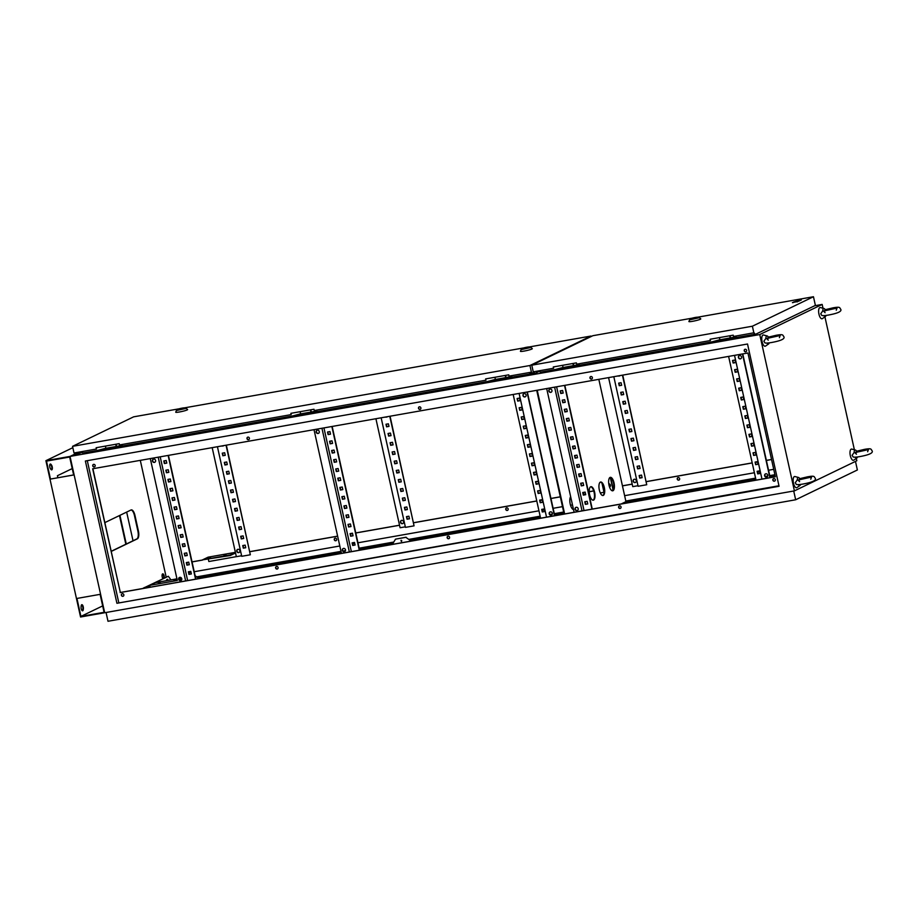 <?xml version="1.0" encoding="UTF-8"?>
<svg xmlns="http://www.w3.org/2000/svg" width="918" height="918" viewBox="0 0 918 918"><rect width="100%" height="100%" fill="white"/><g stroke="black" fill="none" stroke-linecap="round" stroke-linejoin="round"><path stroke-width="1.38" d="M824.077 311.053L822.735 310.961A4.12 1.618 -100 0 1 823.595 308.551A4.12 1.618 -100 0 1 824.054 308.517A4.12 1.618 -100 0 1 825.248 309.756L825.075 310.961M822.735 310.961L820.726 313.772L821.564 315.081C821.621 315.815 823.825 315.815 828.162 315.103C837.859 313.348 842.035 311.386 840.704 309.228C839.362 307.679 840.693 306.509 833.2 307.805L824.834 309.791M822.528 318.512A5.703 2.238 -100 0 1 822.402 318.626A5.703 2.238 -100 0 1 822.253 318.707A5.703 2.238 -100 0 1 818.948 314.163A5.703 2.238 -100 0 1 819.797 307.622A5.703 2.238 -100 0 1 820.44 307.564L824.054 308.517M826.051 315.436A4.12 1.618 -100 0 1 825.466 316.492A4.12 1.618 -100 0 1 825.362 316.549A4.12 1.618 -100 0 1 823.871 315.631M855.461 452.597L854.119 452.505A4.12 1.618 -100 0 1 854.968 450.095A4.12 1.618 -100 0 1 855.438 450.049A4.12 1.618 -100 0 1 856.62 451.289L856.46 452.494M854.119 452.505L852.111 455.305L852.948 456.625C853.006 457.348 855.209 457.359 859.546 456.648C869.243 454.892 873.42 452.93 872.089 450.772C870.746 449.223 872.077 448.053 864.572 449.338L856.207 451.323M853.912 460.056A5.703 2.238 -100 0 1 853.774 460.159A5.703 2.238 -100 0 1 853.637 460.239A5.703 2.238 -100 0 1 850.332 455.707A5.703 2.238 -100 0 1 851.181 449.154A5.703 2.238 -100 0 1 851.824 449.097L855.438 450.049M857.435 456.98A4.12 1.618 -100 0 1 856.838 458.025A4.12 1.618 -100 0 1 856.735 458.082A4.12 1.618 -100 0 1 855.255 457.175M798.603 480.045L797.26 479.942A4.12 1.618 -100 0 1 798.109 477.532A4.12 1.618 -100 0 1 798.568 477.498A4.12 1.618 -100 0 1 799.762 478.737L799.589 479.942M797.26 479.942L795.252 482.753L796.09 484.061C796.147 484.796 798.35 484.807 802.688 484.096C812.384 482.329 816.561 480.378 815.23 478.221C813.887 476.66 815.218 475.49 807.714 476.786L799.348 478.771M797.053 487.492A5.703 2.238 -100 0 1 796.916 487.607A5.703 2.238 -100 0 1 796.778 487.688A5.703 2.238 -100 0 1 793.473 483.143A5.703 2.238 -100 0 1 794.322 476.603A5.703 2.238 -100 0 1 794.965 476.545L798.568 477.498M800.576 484.429A4.12 1.618 -100 0 1 799.98 485.473A4.12 1.618 -100 0 1 799.876 485.53A4.12 1.618 -100 0 1 798.396 484.624M767.218 338.501L765.876 338.409A4.12 1.618 -100 0 1 766.725 335.999A4.12 1.618 -100 0 1 767.196 335.965A4.12 1.618 -100 0 1 768.389 337.193L768.217 338.409M765.876 338.409L763.868 341.221L764.705 342.529C764.763 343.263 766.966 343.263 771.304 342.552C781 340.796 785.177 338.834 783.846 336.676C782.503 335.127 783.834 333.957 776.341 335.242L767.976 337.239M765.669 345.96A5.703 2.238 -100 0 1 765.543 346.063A5.703 2.238 -100 0 1 765.394 346.155A5.703 2.238 -100 0 1 762.089 341.611A5.703 2.238 -100 0 1 762.938 335.059A5.703 2.238 -100 0 1 763.581 335.013L767.196 335.965M769.192 342.884A4.12 1.618 -100 0 1 768.607 343.94A4.12 1.618 -100 0 1 768.504 343.998A4.12 1.618 -100 0 1 767.012 343.08M177.002 579.132L173.766 579.901L177.036 579.235M160.547 581.978L158.252 582.643L160.547 581.978M210.612 557.811L208.317 558.477L210.612 557.811M226.126 555.069L223.831 555.734L226.126 555.069M179.836 577.342A1.71 1.561 -115.8 0 0 178.712 579.487A1.71 1.561 -115.8 0 0 180.949 580.543A1.71 1.561 -115.8 0 0 179.836 577.342M179.607 577.399A1.71 1.561 -115.8 0 0 181.087 580.474M153.616 459.08A1.71 1.561 -115.8 0 0 152.491 461.226A1.71 1.561 -115.8 0 0 154.729 462.293A1.71 1.561 -115.8 0 0 153.616 459.08M153.386 459.149A1.71 1.561 -115.8 0 0 154.867 462.213M344.296 551.741A1.71 1.561 64.2 0 1 343.183 548.528A1.71 1.561 64.2 0 1 345.42 549.595A1.71 1.561 64.2 0 1 344.296 551.741M344.812 551.546A1.71 1.561 64.2 0 1 343.332 548.471M318.087 433.48A1.71 1.561 64.2 0 1 316.974 430.278A1.71 1.561 64.2 0 1 319.212 431.334A1.71 1.561 64.2 0 1 318.087 433.48M318.592 433.285A1.71 1.561 64.2 0 1 317.112 430.221M550.375 511.865A1.71 1.561 -115.8 0 0 549.251 514.011A1.71 1.561 -115.8 0 0 551.489 515.078A1.71 1.561 -115.8 0 0 550.375 511.865M550.146 511.934A1.71 1.561 -115.8 0 0 551.626 514.998M524.167 393.615A1.71 1.561 -115.8 0 0 523.042 395.761A1.71 1.561 -115.8 0 0 525.28 396.817A1.71 1.561 -115.8 0 0 524.167 393.615M523.926 393.673A1.71 1.561 -115.8 0 0 525.406 396.748M550.02 389.048A1.71 1.561 -115.8 0 0 548.895 391.194A1.71 1.561 -115.8 0 0 551.133 392.25A1.71 1.561 -115.8 0 0 550.02 389.048M549.779 389.106A1.71 1.561 -115.8 0 0 551.259 392.181M576.229 507.298A1.71 1.561 -115.8 0 0 575.104 509.444A1.71 1.561 -115.8 0 0 577.342 510.511A1.71 1.561 -115.8 0 0 576.229 507.298M575.999 507.367A1.71 1.561 -115.8 0 0 577.479 510.431M765.807 473.803A1.71 1.561 -115.8 0 0 764.683 475.949A1.71 1.561 -115.8 0 0 766.92 477.016A1.71 1.561 -115.8 0 0 765.807 473.803M765.578 473.872A1.71 1.561 -115.8 0 0 767.058 476.935M739.598 355.553A1.71 1.561 -115.8 0 0 738.474 357.699A1.71 1.561 -115.8 0 0 740.711 358.754A1.71 1.561 -115.8 0 0 739.598 355.553M739.357 355.61A1.71 1.561 -115.8 0 0 740.837 358.686M237.705 549.354A1.71 1.561 -115.8 0 0 239.185 552.418M237.946 549.297A1.71 1.561 -115.8 0 0 236.821 551.431A1.71 1.561 -115.8 0 0 239.059 552.498A1.71 1.561 -115.8 0 0 237.946 549.297M402.922 523.49A1.71 1.561 64.2 0 1 401.441 520.426M402.405 523.685A1.71 1.561 64.2 0 1 401.292 520.483A1.71 1.561 64.2 0 1 403.53 521.55A1.71 1.561 64.2 0 1 402.405 523.685M634.109 479.311A1.71 1.561 -115.8 0 0 635.589 482.386M634.338 479.253A1.71 1.561 -115.8 0 0 633.213 481.399A1.71 1.561 -115.8 0 0 635.451 482.455A1.71 1.561 -115.8 0 0 634.338 479.253M401.143 540.266L401.396 541.379L401.143 540.266M401.132 540.266L401.614 541.276M773.622 478.657A1.331 1.216 -115.8 0 0 774.781 481.043M774.379 481.193A1.331 1.216 64.2 0 1 773.518 478.691A1.331 1.216 64.2 0 1 775.251 479.517A1.331 1.216 64.2 0 1 774.379 481.193M677.966 477.624A1.331 1.216 -115.8 0 0 679.113 480.011M678.723 480.16A1.331 1.216 64.2 0 1 677.863 477.67A1.331 1.216 64.2 0 1 679.595 478.496A1.331 1.216 64.2 0 1 678.723 480.16M619.375 505.91A1.331 1.216 -115.8 0 0 620.522 508.297M620.132 508.446A1.331 1.216 64.2 0 1 619.271 505.944A1.331 1.216 64.2 0 1 621.004 506.77A1.331 1.216 64.2 0 1 620.132 508.446M506.484 507.918A1.331 1.216 -115.8 0 0 507.631 510.305M507.241 510.454A1.331 1.216 64.2 0 1 506.38 507.964A1.331 1.216 64.2 0 1 508.113 508.79A1.331 1.216 64.2 0 1 507.241 510.454M447.892 536.204A1.331 1.216 -115.8 0 0 449.04 538.591M448.65 538.74A1.331 1.216 64.2 0 1 447.777 536.25A1.331 1.216 64.2 0 1 449.522 537.076A1.331 1.216 64.2 0 1 448.65 538.74M335.001 538.223A1.331 1.216 -115.8 0 0 336.149 540.61M335.759 540.759A1.331 1.216 64.2 0 1 334.886 538.269A1.331 1.216 64.2 0 1 336.631 539.084A1.331 1.216 64.2 0 1 335.759 540.759M276.41 566.498A1.331 1.216 -115.8 0 0 277.557 568.885M277.167 569.045A1.331 1.216 64.2 0 1 276.295 566.544A1.331 1.216 64.2 0 1 278.039 567.37A1.331 1.216 64.2 0 1 277.167 569.045M122.151 593.751A1.331 1.216 -115.8 0 0 123.31 596.149M122.909 596.298A1.331 1.216 64.2 0 1 122.048 593.797A1.331 1.216 64.2 0 1 123.792 594.623A1.331 1.216 64.2 0 1 122.909 596.298M93.475 464.416A1.331 1.216 -115.8 0 0 94.634 466.803M94.244 466.952A1.331 1.216 64.2 0 1 93.372 464.462A1.331 1.216 64.2 0 1 95.116 465.288A1.331 1.216 64.2 0 1 94.244 466.952M247.734 437.163A1.331 1.216 -115.8 0 0 248.881 439.55M248.491 439.699A1.331 1.216 64.2 0 1 247.619 437.209A1.331 1.216 64.2 0 1 249.363 438.035A1.331 1.216 64.2 0 1 248.491 439.699M419.216 406.858A1.331 1.216 -115.8 0 0 420.364 409.244M419.974 409.394A1.331 1.216 64.2 0 1 419.113 406.904A1.331 1.216 64.2 0 1 420.846 407.73A1.331 1.216 64.2 0 1 419.974 409.394M590.699 376.564A1.331 1.216 -115.8 0 0 591.846 378.95M591.456 379.1A1.331 1.216 64.2 0 1 590.595 376.609A1.331 1.216 64.2 0 1 592.328 377.436A1.331 1.216 64.2 0 1 591.456 379.1M744.946 349.31A1.331 1.216 -115.8 0 0 746.105 351.697M745.703 351.846A1.331 1.216 64.2 0 1 744.842 349.356A1.331 1.216 64.2 0 1 746.586 350.183A1.331 1.216 64.2 0 1 745.703 351.846M261.527 566.004L262.296 565.775L261.527 566.004M278.762 562.952L279.531 562.734L278.762 562.952M535.561 517.58L536.33 517.362L535.561 517.58M610.057 477.429A6.851 2.685 80 0 0 608.955 484.911A6.851 2.685 80 0 0 612.719 490.82A6.851 2.685 80 0 0 613.006 490.728A6.851 2.685 80 0 0 614.108 483.247A6.851 2.685 80 0 0 610.344 477.337A6.851 2.685 80 0 0 610.057 477.429A6.851 2.685 -100 0 1 613.649 483.66A6.851 2.685 -100 0 1 612.49 490.82A6.851 2.685 -100 0 1 612.455 490.832M600.349 482.111A6.851 2.685 80 0 0 599.247 489.604A6.851 2.685 80 0 0 603.011 495.513A6.851 2.685 80 0 0 603.298 495.422A6.851 2.685 80 0 0 604.4 487.928A6.851 2.685 80 0 0 600.636 482.019A6.851 2.685 80 0 0 600.349 482.111A6.851 2.685 -100 0 1 603.941 488.353A6.851 2.685 -100 0 1 602.782 495.513A6.851 2.685 -100 0 1 602.747 495.525M593.59 500.103A6.851 2.685 80 0 0 594.692 492.61A6.851 2.685 80 0 0 590.928 486.712A6.851 2.685 80 0 0 590.641 486.804A6.851 2.685 80 0 0 589.54 494.286A6.851 2.685 80 0 0 593.303 500.195A6.851 2.685 80 0 0 593.59 500.103M590.676 486.781A6.851 2.685 -100 0 1 594.233 493.035A6.851 2.685 -100 0 1 593.074 500.195A6.851 2.685 -100 0 1 593.039 500.207M584.296 494.848A6.851 2.685 80 0 0 583.045 492.473L583.584 494.974L585.695 494.607M583.343 493.918A6.851 2.685 -100 0 1 583.779 494.94M163.725 578.329A2.662 1.044 80 0 0 163.553 575.724A2.662 1.044 80 0 0 162.486 573.979M164.276 578.053A2.662 1.044 80 0 0 163.943 575.219A2.662 1.044 80 0 0 162.727 573.853A2.662 1.044 80 0 0 162.624 573.888A2.662 1.044 80 0 0 162.084 575.965A2.662 1.044 80 0 0 162.956 578.696M166.95 580.612L166.743 579.683M166.181 577.135L140.293 460.354M111.147 551.052A6.851 2.685 80 0 0 111.789 551.121A6.851 2.685 80 0 0 112.076 551.029L137.379 538.82A6.851 2.685 80 0 0 138.4 530.96L134.969 515.434A6.851 2.685 80 0 0 131.274 509.903A6.851 2.685 80 0 0 130.999 509.995L105.685 522.204A6.851 2.685 80 0 0 104.927 523.008M519.106 393.42L546.531 517.155L150.139 587.199L120.327 592.466L92.89 468.731M734.538 355.358L761.974 479.093L546.531 517.155M775.366 476.729L761.974 479.093M578.925 473.998L579.487 476.499L581.599 476.132M574.829 455.523L575.391 458.025L577.502 457.646M570.732 437.037L571.294 439.55L573.406 439.171M566.635 418.562L567.198 421.064L569.309 420.696M562.539 400.087L563.101 402.589L565.213 402.222M592.259 509.077L564.822 385.342M560.496 390.85L561.047 393.352L563.17 392.973M564.593 409.325L565.144 411.826L567.267 411.459M568.69 427.799L569.24 430.312L571.363 429.934M572.786 446.274L573.337 448.787L575.46 448.409M576.883 464.76L577.433 467.262L579.556 466.883M580.979 483.235L581.53 485.737L583.653 485.37M585.076 501.71L585.627 504.211L587.75 503.844M582.723 492.53L585.145 492.094L585.718 494.687L583.297 495.112L582.723 492.53M578.627 474.044L581.048 473.619L581.622 476.212L579.201 476.637L578.627 474.044M574.53 455.569L576.952 455.144L577.525 457.726L575.104 458.162L574.53 455.569M570.434 437.094L572.855 436.67L573.429 439.252L571.007 439.676L570.434 437.094M566.349 418.619L568.758 418.183L569.332 420.777L566.911 421.201L566.349 418.619M562.252 400.133L564.662 399.709L565.236 402.302L562.826 402.727L562.252 400.133M556.606 386.799L584.032 510.534M591.961 509.134L564.536 385.399M560.198 390.896L562.608 390.471L563.182 393.065L560.772 393.489L560.198 390.896M564.295 409.382L566.704 408.946L567.278 411.539L564.868 411.964L564.295 409.382M568.391 427.857L570.801 427.432L571.375 430.014L568.965 430.439L568.391 427.857M572.488 446.332L574.898 445.907L575.471 448.489L573.061 448.913L572.488 446.332M576.584 464.806L578.994 464.382L579.568 466.975L577.158 467.4L576.584 464.806M580.681 483.281L583.091 482.857L583.664 485.45L581.255 485.874L580.681 483.281M584.777 501.767L587.187 501.343L587.761 503.925L585.351 504.349L584.777 501.767M186.629 562.516L187.18 565.018L189.303 564.639M182.533 544.03L183.084 546.543L185.207 546.164M178.436 525.555L178.987 528.057L181.11 527.689M174.34 507.08L174.89 509.582L177.013 509.215M170.243 488.606L170.794 491.107L172.917 490.728M166.147 470.119L166.697 472.632L168.82 472.254M195.867 579.12L168.43 455.374M164.093 460.882L164.655 463.395L166.766 463.016M168.189 479.357L168.751 481.87L170.863 481.491M172.286 497.843L172.848 500.344L174.959 499.966M176.382 516.318L176.944 518.819L179.056 518.452M180.479 534.792L181.041 537.294L183.152 536.927M184.575 553.267L185.138 555.78L187.249 555.401M188.672 571.753L189.234 574.255L191.346 573.876M186.331 562.562L186.905 565.144L189.315 564.719L188.741 562.137L186.331 562.562M182.234 544.087L182.808 546.669L185.218 546.244L184.644 543.663L182.234 544.087M178.138 525.612L178.712 528.194L181.121 527.77L180.548 525.176L178.138 525.612M174.041 507.126L174.615 509.719L177.025 509.295L176.451 506.702L174.041 507.126M169.945 488.651L170.518 491.245L172.928 490.809L172.354 488.227L169.945 488.651M165.848 470.177L166.422 472.759L168.832 472.334L168.258 469.752L165.848 470.177M160.202 456.831L187.639 580.566M195.568 579.166L168.132 455.431M163.806 460.939L164.379 463.521L166.789 463.097L166.215 460.515L163.806 460.939M167.902 479.414L168.476 481.996L170.886 481.571L170.312 478.989L167.902 479.414M171.999 497.889L172.573 500.482L174.982 500.058L174.409 497.464L171.999 497.889M176.095 516.364L176.669 518.957L179.079 518.532L178.505 515.939L176.095 516.364M180.192 534.85L180.766 537.432L183.175 537.007L182.602 534.425L180.192 534.85M184.288 553.324L184.862 555.906L187.272 555.482L186.698 552.9L184.288 553.324M188.385 571.799L188.959 574.393L191.369 573.957L190.795 571.375L188.385 571.799M350.355 533.587L350.917 536.089L353.028 535.71M346.258 515.101L346.82 517.614L348.932 517.236M342.162 496.627L342.724 499.128L344.835 498.761M338.065 478.152L338.627 480.653L340.739 480.286M333.968 459.677L334.531 462.179L336.642 461.8M329.872 441.191L330.434 443.704L332.546 443.325M332.155 426.445L359.592 550.192M327.829 431.953L328.38 434.466L330.503 434.088M331.926 450.428L332.477 452.941L334.6 452.563M336.022 468.914L336.573 471.416L338.696 471.037M340.119 487.389L340.67 489.891L342.793 489.524M344.216 505.864L344.766 508.365L346.889 507.998M348.312 524.339L348.863 526.852L350.986 526.473M352.409 542.825L352.96 545.326L355.082 544.948M350.056 533.633L352.478 533.209L353.051 535.791L350.63 536.215L350.056 533.633M345.96 515.159L348.381 514.734L348.955 517.316L346.534 517.741L345.96 515.159M341.863 496.684L344.284 496.248L344.858 498.841L342.437 499.266L341.863 496.684M337.767 478.198L340.188 477.773L340.762 480.366L338.34 480.791L337.767 478.198M333.67 459.723L336.091 459.298L336.665 461.88L334.244 462.316L333.67 459.723M329.585 441.248L331.995 440.824L332.568 443.405L330.147 443.83L329.585 441.248M351.364 551.638L323.939 427.903M331.857 426.503L359.294 550.238M327.531 432.011L329.941 431.586L330.514 434.168L328.105 434.593L327.531 432.011M331.627 450.486L334.037 450.061L334.611 452.643L332.201 453.067L331.627 450.486M335.724 468.96L338.134 468.536L338.708 471.129L336.298 471.554L335.724 468.96M339.821 487.435L342.23 487.01L342.804 489.604L340.394 490.028L339.821 487.435M343.917 505.921L346.327 505.497L346.901 508.079L344.491 508.503L343.917 505.921M348.014 524.396L350.424 523.971L350.997 526.553L348.588 526.978L348.014 524.396M352.11 542.871L354.52 542.446L355.094 545.028L352.684 545.464L352.11 542.871M539.933 500.08L540.495 502.594L542.607 502.215M535.837 481.606L536.399 484.119L538.51 483.74M531.74 463.131L532.302 465.633L534.414 465.265M527.643 444.656L528.206 447.158L530.317 446.779M523.547 426.17L524.109 428.683L526.221 428.304M519.45 407.695L520.013 410.208L522.124 409.83M517.408 398.458L517.959 400.959L520.081 400.592M521.504 416.933L522.055 419.446L524.178 419.067M525.601 435.419L526.152 437.92L528.275 437.542M529.697 453.894L530.248 456.395L532.371 456.028M533.794 472.368L534.345 474.87L536.468 474.503M537.891 490.843L538.441 493.356L540.564 492.977M541.987 509.329L542.538 511.831L544.661 511.452M539.646 500.138L542.056 499.713L542.63 502.295L540.22 502.72L539.646 500.138M535.55 481.663L537.959 481.239L538.533 483.82L536.123 484.245L535.55 481.663M531.453 463.188L533.863 462.752L534.437 465.346L532.027 465.77L531.453 463.188M527.357 444.702L529.766 444.278L530.34 446.871L527.93 447.296L527.357 444.702M523.26 426.227L525.67 425.803L526.244 428.385L523.834 428.809L523.26 426.227M519.163 407.753L521.573 407.328L522.147 409.91L519.737 410.335L519.163 407.753M513.173 394.465L540.599 518.211M517.109 398.515L519.519 398.091L520.093 400.673L517.683 401.097L517.109 398.515M521.206 416.99L523.616 416.565L524.189 419.147L521.78 419.572L521.206 416.99M525.303 435.465L527.712 435.04L528.286 437.622L525.876 438.058L525.303 435.465M529.399 453.94L531.809 453.515L532.383 456.108L529.973 456.533L529.399 453.94M533.496 472.426L535.905 471.99L536.479 474.583L534.069 475.008L533.496 472.426M537.592 490.901L540.002 490.476L540.576 493.058L538.166 493.482L537.592 490.901M541.689 509.375L544.099 508.951L544.672 511.533L542.263 511.969L541.689 509.375M755.365 462.018L755.927 464.531L758.038 464.152M751.268 443.543L751.831 446.045L753.942 445.678M747.172 425.068L747.734 427.57L749.845 427.203M743.087 406.594L743.637 409.095L745.749 408.717M738.99 388.107L739.541 390.62L741.652 390.242M734.893 369.633L735.444 372.134L737.556 371.767M732.839 360.395L733.39 362.897L735.513 362.53M736.936 378.87L737.487 381.383L739.61 381.004M741.033 397.356L741.583 399.858L743.706 399.479M745.129 415.831L745.68 418.333L747.803 417.954M749.226 434.306L749.776 436.807L751.899 436.44M753.322 452.781L753.873 455.294L755.996 454.915M757.419 471.255L757.97 473.768L760.093 473.39M755.078 462.075L757.488 461.651L758.061 464.233L755.652 464.657L755.078 462.075M750.981 443.601L753.391 443.176L753.965 445.758L751.555 446.182L750.981 443.601M746.885 425.114L749.295 424.69L749.868 427.283L747.459 427.708L746.885 425.114M742.788 406.64L745.198 406.215L745.772 408.797L743.362 409.233L742.788 406.64M738.692 388.165L741.101 387.74L741.675 390.322L739.265 390.747L738.692 388.165M734.595 369.69L737.005 369.265L737.579 371.847L735.169 372.272L734.595 369.69M728.605 356.402L756.03 480.137M732.541 360.453L734.962 360.017L735.536 362.61L733.115 363.035L732.541 360.453M736.638 378.927L739.059 378.503L739.633 381.085L737.211 381.509L736.638 378.927M740.734 397.402L743.155 396.978L743.729 399.559L741.308 399.984L740.734 397.402M744.831 415.877L747.252 415.452L747.814 418.046L745.405 418.47L744.831 415.877M748.927 434.363L751.349 433.927L751.911 436.52L749.501 436.945L748.927 434.363M753.024 452.838L755.434 452.413L756.007 454.995L753.598 455.42L753.024 452.838M757.12 471.313L759.53 470.888L760.104 473.47L757.694 473.895L757.12 471.313M321.943 428.258L349.368 551.993M582.035 510.89L554.61 387.144M212.184 447.651L236.351 556.675L241.595 555.746M593.728 490.958L589.23 491.75M560.324 496.856L550.949 498.508M542.136 500.069L540.014 500.448M536.789 501.01L413.685 522.767M399.537 525.268L355.782 532.991M352.558 533.565L350.435 533.943M337.629 536.204L249.96 551.695M202.614 560.06L192.046 561.919M188.821 562.493L186.71 562.872M771.556 459.539L766.381 460.446M757.568 462.006L755.445 462.374M752.221 462.947L646.352 481.652M632.204 484.153L622.45 485.874M613.89 487.389L612.845 487.573L610.631 477.578M613.35 489.822L612.845 487.573M773.725 469.327L768.55 470.245M759.737 471.795L757.625 472.173M754.389 472.747L624.619 495.674M572.476 504.889L570.514 505.233M562.493 506.644L553.118 508.308M544.305 509.857L542.182 510.236M538.958 510.81L357.951 542.79M354.727 543.353L352.604 543.731M339.809 545.992L194.226 571.719M190.99 572.281L188.878 572.66M390.07 416.221L414.064 525.853L405.446 527.368L381.154 417.793M600.303 492.943L603.998 492.289L601.99 483.247M613.821 376.69L638.113 486.265L646.731 484.738L622.438 375.164M774.918 474.709L769.743 475.627M767.735 475.983L765.302 476.408M755.583 478.129L625.812 501.056M563.686 512.026L554.311 513.69M552.303 514.046L549.871 514.47M540.151 516.191L409.026 539.359M401.763 540.645L400.948 540.782M393.753 542.056L359.145 548.172M345.478 550.582L343.057 551.018M341.003 551.374L196.693 576.871M181.42 579.568L179.584 580.187M195.109 575.724L197.967 577.789L195.178 576.022M405.871 537.317L410.094 540.381L405.871 537.317L395.52 539.153L392.927 543.41L359.397 549.331M341.255 552.544L197.76 577.892M563.95 513.196L554.575 514.849M540.415 517.35L410.094 540.381M755.847 479.288L624.079 502.571L625.95 501.664L598.823 379.329M775.171 475.868L770.007 476.786M771.533 459.47L766.369 460.388M757.557 461.949L755.434 462.316M752.209 462.89L646.341 481.594M632.192 484.096L622.438 485.817M613.89 487.332L612.834 487.515M593.705 490.889L589.23 491.681M560.313 496.799L550.938 498.451M542.125 500.012L540.002 500.379M536.778 500.953L413.674 522.698M399.525 525.199L355.759 532.933M352.535 533.507L350.424 533.874M337.617 536.135L249.948 551.626M202.603 559.991L192.034 561.862M188.81 562.436L186.698 562.803M120.12 592.569L775.377 476.786L747.929 352.994L92.672 468.765L120.327 592.466M778.946 485.76L116.919 603.287L85.374 461.008L747.527 344.009L779.072 486.288L116.919 603.287M87.29 460.664L118.72 602.415M115.76 444.266L116.242 446.469L105.903 448.294L105.421 446.091M105.891 448.214L98.134 450.302L119.856 446.469L122.209 445.333L116.242 446.469M310.514 409.853L310.995 412.056L300.656 413.88L300.163 411.689M300.634 413.8L292.888 415.888L314.599 412.056L316.962 410.92L310.995 412.056M577.181 366.431L577.02 365.697L579.373 364.549L579.533 365.295L577.181 366.431L555.47 370.264L555.298 369.529L540.209 372.203L539.876 370.677M734.021 338.719L733.849 337.985L736.213 336.849L736.374 337.583L734.021 338.719L712.299 342.563L712.139 341.817L579.533 365.249M122.369 446.022L292.888 415.9L293.049 416.634L314.771 412.802L317.123 411.654L316.962 410.92M529.537 372.501L530.168 373.878M529.87 374.028L511.865 377.206M495.387 379.398L487.642 381.486L317.112 411.62M119.856 446.469L120.017 447.204L98.295 451.048L98.134 450.302L82.666 453.044L82.333 451.518M823.01 308.241L822.161 304.432L759.76 334.554L70.032 456.418L75.265 453.894L70.032 456.418L104.686 612.742L70.032 456.418L45.9 460.687L72.843 447.674M822.161 304.432L814.691 305.751M754.607 334.324L736.362 337.537M511.716 376.506L509.352 377.642L487.642 381.486L487.802 382.221L509.513 378.388L511.877 377.252L511.716 376.506L495.41 379.478L494.917 377.275M120.017 447.204L122.369 446.068L122.209 445.333M180.008 577.319L180.226 578.26M167.868 580.44L167.604 579.269L166.64 579.74L166.835 580.624M170.966 579.901L168.327 576.263L145.354 587.348M144.183 587.91L143.093 588.438M759.76 334.554L794.414 490.878L80.555 616.999L45.9 460.687M794.414 490.878L856.815 460.756L856.299 458.403M112.076 551.029L111.56 551.121A6.851 2.685 80 0 0 111.56 551.121L136.862 538.912A6.851 2.685 80 0 0 137.884 531.052L134.453 515.526A6.851 2.685 80 0 0 131.022 509.972M854.383 449.774L824.926 316.871M144.837 587.44L168.327 576.263M144.149 587.772L142.577 588.53M167.351 580.532L167.122 579.499M181.787 578.96L180.835 580.532M621.176 503.971L624.079 502.571M564.134 514.046L536.709 390.311M570.652 496.684A6.851 2.685 80 0 0 570.204 504.028A6.851 2.685 80 0 0 573.509 509.57M564.65 513.954L537.225 390.219M505.554 375.393L506.025 377.516M509.352 377.642L509.513 378.388M505.256 375.451L505.749 377.642M310.8 409.807L311.271 411.918M314.599 412.056L314.771 412.802M116.058 444.209L116.517 446.332M719.884 339.729L712.139 341.817L733.849 337.985M736.213 336.849L730.521 337.847L730.051 335.724M730.521 337.847L719.907 339.809L719.414 337.606M730.246 337.985L729.753 335.781M563.055 367.441L555.298 369.529L577.02 365.697M579.373 364.549L573.693 365.559L573.222 363.436M573.693 365.559L563.067 367.521L562.585 365.318M573.406 365.697L572.924 363.494M406.077 537.225L395.52 539.153M622.737 375.106L646.731 484.738M608.577 377.608L632.754 486.643L637.999 485.714M641.556 475.099L639.135 475.524L639.708 478.106L642.13 477.681L641.556 475.099M639.502 465.862L637.092 466.287L637.666 468.868L640.075 468.444L639.502 465.862M637.459 456.613L635.038 457.049L635.612 459.631L638.033 459.207L637.459 456.613M635.405 447.376L632.995 447.8L633.569 450.394L635.979 449.969L635.405 447.376M633.363 438.138L630.941 438.563L631.515 441.156L633.936 440.732L633.363 438.138M631.309 428.901L628.899 429.326L629.473 431.919L631.882 431.494L631.309 428.901M629.266 419.664L626.856 420.088L627.419 422.682L629.84 422.246L629.266 419.664M627.212 410.426L624.802 410.851L625.376 413.433L627.786 413.008L627.212 410.426M625.169 401.189L622.76 401.614L623.322 404.195L625.743 403.771L625.169 401.189M623.115 391.952L620.706 392.376L621.279 394.958L623.689 394.533L623.115 391.952M621.073 382.714L618.663 383.139L619.237 385.721L621.647 385.296L621.073 382.714M617.103 376.105L619.512 375.68M642.107 477.601L639.995 477.98L639.433 475.467M640.064 468.364L637.941 468.742L637.39 466.229M638.01 459.126L635.899 459.493L635.336 456.992M635.967 449.889L633.845 450.256L633.294 447.754M633.913 440.651L631.802 441.019L631.24 438.517M631.871 431.403L629.748 431.781L629.197 429.28M629.817 422.165L627.705 422.544L627.143 420.042M627.774 412.928L625.651 413.307L625.101 410.794M625.72 403.69L623.609 404.069L623.047 401.556M623.678 394.453L621.555 394.832L621.004 392.319M621.624 385.216L619.512 385.583L618.95 383.081M619.581 375.978L617.389 376.059M611.503 490.396L613.235 490.051M613.109 490.109L610.298 477.452M609.529 487.056A1.71 1.561 -115.8 0 0 608.772 483.797M405.331 526.817L400.087 527.747L375.91 418.723M408.889 516.203L406.467 516.627L407.041 519.221L409.462 518.796L408.889 516.203M406.835 506.966L404.425 507.39L404.999 509.983L407.408 509.547L406.835 506.966M404.792 497.728L402.371 498.153L402.945 500.746L405.366 500.31L404.792 497.728M402.738 488.491L400.328 488.915L400.902 491.497L403.312 491.073L402.738 488.491M400.696 479.253L398.274 479.678L398.848 482.26L401.269 481.835L400.696 479.253M398.641 470.016L396.232 470.441L396.805 473.022L399.215 472.598L398.641 470.016M396.599 460.767L394.178 461.203L394.751 463.785L397.173 463.361L396.599 460.767M394.545 451.53L392.135 451.954L392.709 454.548L395.119 454.123L394.545 451.53M392.502 442.292L390.093 442.717L390.655 445.31L393.076 444.886L392.502 442.292M390.448 433.055L388.039 433.48L388.612 436.073L391.022 435.648L390.448 433.055M388.406 423.818L385.996 424.242L386.558 426.836L388.98 426.4L388.406 423.818M384.435 417.22L386.845 416.783M389.771 416.267L414.064 525.853M409.439 518.704L407.328 519.083L406.766 516.582M407.397 509.467L405.274 509.846L404.723 507.344M405.343 500.23L403.231 500.608L402.669 498.107M403.3 490.992L401.177 491.371L400.627 488.858M401.246 481.755L399.135 482.134L398.573 479.621M399.204 472.518L397.081 472.896L396.53 470.383M397.15 463.28L395.038 463.647L394.476 461.146M395.107 454.043L392.984 454.41L392.434 451.908M393.053 444.805L390.942 445.173L390.379 442.671M391.011 435.557L388.888 435.935L388.337 433.434M388.957 426.319L386.845 426.698L386.283 424.196M386.914 417.082L384.722 417.162M202.568 559.842L230.269 555.528L230.143 554.965L202.568 559.842L208.111 557.169L235.398 552.349M217.428 446.722L241.721 556.297L250.339 554.782L226.046 445.196M226.344 445.15L250.339 554.782M208.375 559.395L208.845 561.518L236.351 556.652M245.152 545.131L242.742 545.556L243.316 548.149L245.726 547.725L245.152 545.131M243.109 535.894L240.7 536.319L241.273 538.912L243.683 538.476L243.109 535.894M241.055 526.657L238.646 527.081L239.219 529.675L241.629 529.238L241.055 526.657M239.013 517.419L236.603 517.844L237.177 520.426L239.587 520.001L239.013 517.419M236.959 508.182L234.549 508.606L235.123 511.188L237.532 510.764L236.959 508.182M234.916 498.944L232.506 499.369L233.08 501.951L235.49 501.526L234.916 498.944M232.862 489.696L230.452 490.132L231.026 492.714L233.436 492.289L232.862 489.696M230.82 480.458L228.41 480.883L228.984 483.476L231.393 483.052L230.82 480.458M228.766 471.221L226.356 471.645L226.93 474.239L229.339 473.814L228.766 471.221M226.723 461.983L224.313 462.408L224.887 465.001L227.297 464.577L226.723 461.983M224.669 452.746L222.259 453.171L222.833 455.764L225.243 455.328L224.669 452.746M220.699 446.148L223.12 445.712M243.041 545.51L243.591 548.012L245.714 547.633M240.986 536.273L241.549 538.774L243.66 538.396M238.944 527.035L239.495 529.537L241.618 529.158M236.89 517.786L237.452 520.299L239.564 519.921M234.847 508.549L235.398 511.062L237.521 510.683M232.793 499.312L233.356 501.825L235.467 501.446M230.751 490.074L231.302 492.576L233.424 492.209M228.697 480.837L229.259 483.338L231.37 482.971M226.654 471.6L227.205 474.101L229.328 473.734M224.6 462.362L225.162 464.864L227.274 464.485M222.558 453.125L223.108 455.626L225.231 455.248M220.997 446.091L223.177 446.01M230.269 555.528L235.536 552.98M230.143 554.965L235.41 552.429M769.892 477.693L742.467 353.958M546.68 388.543L574.117 512.29M770.191 477.635L742.765 353.9M554.461 515.755L527.035 392.02M554.759 515.709L527.322 391.963M341.45 553.393L314.013 429.658M185.643 580.922L158.206 457.187M150.288 458.587L177.312 580.474L149.726 585.351L150.139 587.199M181.638 578.386L179.102 579.614M149.726 585.351L155.28 582.666L176.944 578.845M178.907 578.501L181.454 578.042M181.787 578.925L179.435 580.061M96.356 447.697L96.424 449.028L74.014 452.987L72.545 446.332L529.95 365.513L591.031 336.034L529.502 346.901M96.424 449.028L96.138 447.732L119.225 443.658L119.512 444.943L291.167 414.615L291.109 413.284M291.167 414.615L290.88 413.329L313.979 409.244L314.266 410.541L485.92 380.213L485.863 378.87M524.052 347.865L184.805 407.799M179.354 408.762L133.626 416.841L72.545 446.332M534.483 373.144L533.025 373.856L531.419 372.169L529.95 365.513M531.419 372.169L509.02 376.128L508.733 374.831L485.633 378.916L485.92 380.213M74.278 452.941L75.62 454.662L82.482 452.195M75.494 454.112L74.794 452.849M82.356 451.645L76.01 454.02L80.543 451.828M531.166 372.215L532.899 373.293M533.025 373.856L530.271 374.337L532.383 373.385M531.912 372.926L530.145 373.787M526.978 347.245L522.893 348.438L526.978 347.245M520.426 351.273A6.093 0.62 -12.5 0 0 524.144 351.078A6.093 0.62 -12.5 0 0 532.279 348.645L530.96 347.452L521.114 349.632L520.426 351.273M525.601 347.647L527.586 347.486L525.601 347.647M182.28 408.154L178.207 409.348L182.28 408.154M175.728 412.171A6.093 0.62 -12.5 0 0 179.446 411.975A6.093 0.62 -12.5 0 0 187.582 409.543L186.262 408.349L176.417 410.53L175.728 412.171M180.915 408.544L182.9 408.384L180.915 408.544M695.465 317.479L691.38 318.672L695.465 317.479M688.902 321.507A6.093 0.62 -12.5 0 0 692.631 321.3A6.093 0.62 -12.5 0 0 700.767 318.879L699.447 317.674L689.59 319.866L688.902 321.507M694.088 317.88L696.073 317.708L694.088 317.88M799.257 300.897L801.38 299.922L799.498 300.289M692.528 318.098L592.867 335.701L531.774 365.192L752.381 326.211L813.463 296.732L697.99 317.135M797.834 301.368L793.863 302.033M793.829 301.884L795.596 301.563L792.509 302.722L796.939 301.414M553.52 366.925L553.588 368.256L533.255 371.847L531.774 365.192M553.588 368.256L553.302 366.959L576.389 362.874L576.676 364.171L710.417 340.544L710.36 339.212M710.417 340.544L710.13 339.247L733.23 335.173L733.516 336.458L754.057 332.764L755.273 334.427L815.391 305.407L813.463 296.732M753.85 332.867L752.381 326.211M533.496 371.801L534.666 373.408L534.012 371.71M535.183 373.316L539.945 371.021M753.586 332.913L755.273 334.427M795.94 300.852L799.567 300.048L795.952 300.909M799.486 300.232L801.345 299.738M800.634 300.083L798.075 300.909L800.668 300.266M795.86 301.299L798.855 300.393L795.872 301.356M792.475 302.527L795.654 301.942M795.608 301.758L797.375 301.861M797.34 301.678L797.994 301.356M796.916 301.334L798.729 301.207M793.714 490.992L795.665 499.771L108.003 621.268L106.052 612.501M855.473 461.398L857.378 469.982L795.665 499.771M144.252 588.231L144.115 587.612L150.001 586.568L144.115 587.612M81.082 606.695A2.662 1.044 80 0 0 81.45 609.483A2.662 1.044 80 0 0 82.631 610.814A2.662 1.044 80 0 0 82.746 610.768A2.662 1.044 80 0 0 83.263 609.69L83.377 608.818A2.662 1.044 80 0 0 83.01 606.018A2.662 1.044 80 0 0 81.828 604.687A2.662 1.044 80 0 0 81.197 605.811L81.082 606.695M50.96 469.419A2.662 1.044 80 0 0 51.695 469.878A2.662 1.044 80 0 0 51.81 469.844A2.662 1.044 80 0 0 52.349 467.813A2.662 1.044 80 0 0 51.511 465.093L51.075 464.485A2.662 1.044 80 0 0 50.329 464.026A2.662 1.044 80 0 0 49.675 465.954A2.662 1.044 80 0 0 50.513 468.811L50.96 469.419M125.835 544.236L119.478 515.549M51.442 469.844A2.662 1.044 80 0 0 51.856 467.732A2.662 1.044 80 0 0 51.029 465.185L50.593 464.577A2.662 1.044 80 0 0 50.1 464.141M82.379 610.78A2.662 1.044 80 0 0 82.781 609.77L82.895 608.898A2.662 1.044 80 0 0 81.599 604.813M126.282 544.018L119.925 515.331M57.857 477.716L57.409 475.731L72.224 468.582M133.03 540.759L126.661 512.083M46.497 461.111L50.479 479.07L73.647 474.985L69.665 457.026L46.497 461.111M73.635 474.927L50.479 479.07M76.94 598.444L80.922 616.403L104.09 612.306L100.108 594.348L76.94 598.444M102.667 605.903L80.922 616.403M524.591 348.404L527.139 347.165L524.591 348.404M179.905 409.302L182.452 408.074L179.905 409.302M693.079 318.626L695.626 317.399L693.079 318.626M836.252 310.215L837.021 308.069L823.503 311.064L825.11 312.694M825.466 316.492L822.402 318.626M867.625 451.759L868.405 449.613L854.876 452.608L856.483 454.226M856.838 458.025L853.774 460.159M810.766 479.207L811.546 477.05L798.017 480.057L799.624 481.675M799.98 485.473L796.916 487.607M779.393 337.663L780.162 335.518L766.645 338.512L768.251 340.142M768.607 343.94L765.543 346.063M530.96 347.452C531.12 346.866 529.87 346.763 527.219 347.142C523.122 347.876 521.08 348.702 521.114 349.632M186.262 408.349C186.434 407.764 185.184 407.672 182.533 408.051C178.425 408.774 176.394 409.612 176.417 410.53M699.447 317.674C699.608 317.1 698.357 316.997 695.706 317.376C691.61 318.11 689.567 318.936 689.59 319.866"/></g></svg>
